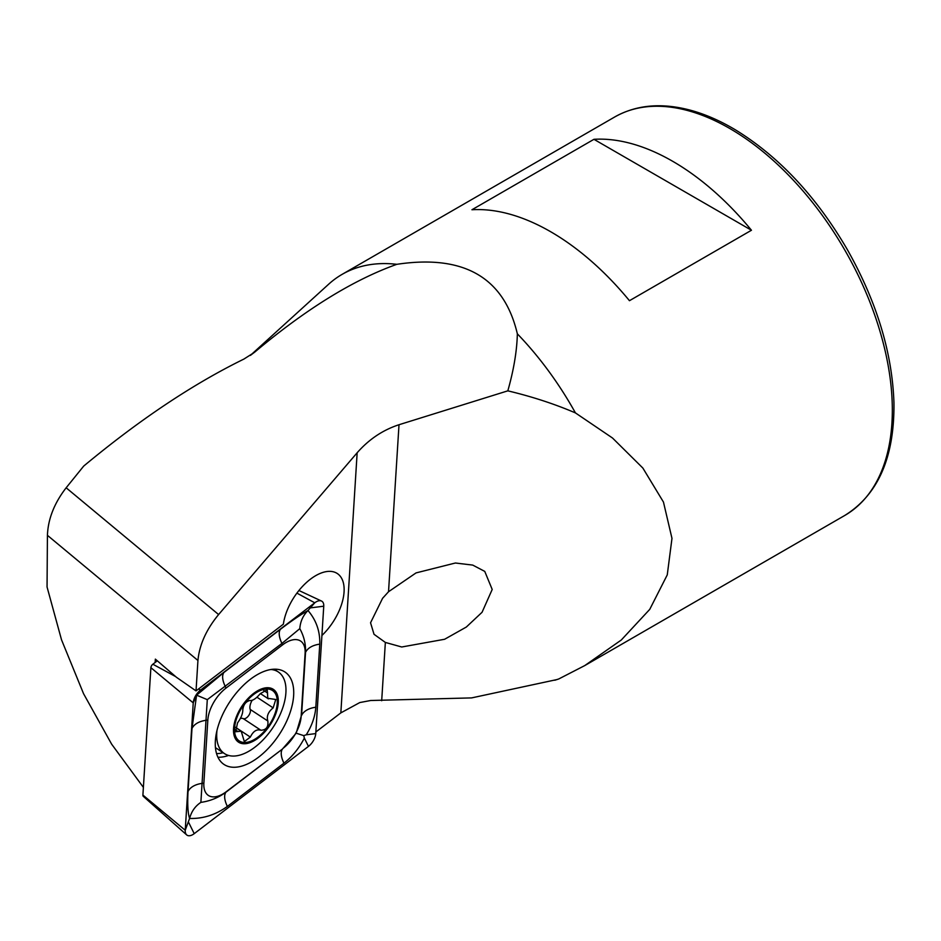 <?xml version="1.0" encoding="UTF-8"?>
<svg xmlns="http://www.w3.org/2000/svg" width="941" height="941" viewBox="0 0 941 941"><rect width="100%" height="100%" fill="white"/><g stroke="black" fill="none" stroke-linecap="round" stroke-linejoin="round"><path stroke-width="1.41" d="M517.35 333.832C504.023 277.43 463.854 254.258 396.831 264.315C353.134 279.924 305.672 309.271 254.458 352.346L243.907 359.074C192.846 384.093 139.444 419.757 83.702 466.089L66.152 487.791L218.606 614.555L357.157 452.762C368.943 439.318 382.893 429.978 399.008 424.732L507.822 390.844C513.762 369.884 516.938 350.875 517.35 333.832A230.063 132.822 60 0 1 575.433 412.911L612.509 438.012L642.856 468.053L663.464 502.071L671.98 538.381L667.263 574.88L649.737 609.38L621.295 640.009L584.761 665.581L558.742 678.967A230.063 132.822 60 0 1 556.943 679.567L471.606 697.904L370.683 700.504L359.803 702.551L340.842 712.878L315.858 731.98M471.947 209.749A230.063 132.822 60 0 1 610.885 279.83A230.063 132.822 60 0 1 629.458 300.697L751.459 230.251A230.063 132.822 -120 0 0 732.898 209.384A230.063 132.822 -120 0 0 593.947 139.315L471.947 209.749M250.33 355.439L328.68 284.194A230.063 132.822 60 0 1 342.124 274.36A230.063 132.822 60 0 1 396.831 264.315M558.742 678.967L554.825 680.237M507.822 390.844C532.018 396.608 554.543 403.96 575.433 412.911M143.385 787.382L111.65 744.178L83.561 693.705L61.53 639.833L47.05 586.972L47.426 535.335C48.05 518.985 54.296 503.141 66.152 487.791M388.527 591.736L416.051 572.904L455.373 563.012L472.723 565.094L484.756 571.399L492.202 589.466L482.063 612.273L466.336 627.035L444.611 639.268L401.725 646.996L385.351 642.432L374.024 634.293L370.554 622.777L382.575 598.323L388.527 591.736L399.008 424.732M47.426 535.335L197.939 660.476L196.034 690.894L283.382 624.165A43.133 23.102 -56.7 0 1 305.625 583.279A43.133 23.102 -56.7 0 1 337.301 573.528A43.133 23.102 -56.7 0 1 321.904 635.504M197.939 660.476C199.398 644.832 206.291 629.529 218.606 614.555M196.034 690.894L176.485 677.308L155.347 659.123L155.136 662.488M593.947 139.315L751.459 230.251M274.301 692.094A30.194 16.173 123.3 0 0 237.226 716.771A30.194 16.173 123.3 0 0 256.187 738.379A30.194 16.173 123.3 0 0 274.301 692.094M267.797 698.316L267.256 689.753L260.281 693.646C256.093 698.622 252.588 700.904 249.777 700.516C245.789 701.598 243.46 704.668 242.79 709.69C242.896 713.549 241.143 717.948 237.532 722.888L235.65 731.745L241.214 731.204L244.331 741.59L250.341 737.074C253.188 731.216 256.717 728.934 260.916 730.251C266.209 730.016 268.514 726.934 267.844 721.018C266.385 716.277 268.161 711.89 273.161 707.879L275.76 699.481L267.797 698.316M216.971 730.428A48.885 26.183 123.3 0 0 224.464 753.588A48.885 26.183 123.3 0 0 271.196 730.087A48.885 26.183 123.3 0 0 281.124 674.438A48.885 26.183 123.3 0 0 278.218 671.909A48.885 26.183 123.3 0 0 271.067 669.51M275.172 690.965A31.629 16.95 123.3 0 0 236.344 716.819A31.629 16.95 123.3 0 0 256.199 739.461A31.629 16.95 123.3 0 0 275.172 690.965M234.838 729.451L237.814 731.416M252.164 700.316A10.363 5.552 123.3 0 0 250.177 709.396L267.844 721.018M250.177 709.396A5.928 3.176 -56.7 0 1 248.483 715.854A5.928 3.176 -56.7 0 1 243.225 718.606A10.363 5.552 123.3 0 0 240.355 718.524M235.262 727.146L250.341 737.074M293.639 695.634A55.354 29.653 123.3 0 0 284.923 671.992A55.354 29.653 123.3 0 0 229.722 701.927A55.354 29.653 123.3 0 0 224.064 764.48A55.354 29.653 123.3 0 0 266.338 750.389A55.354 29.653 123.3 0 0 293.639 695.634M282.947 748.401A28.759 15.409 123.3 0 0 301.155 716.43L305.107 653.313A28.759 15.409 123.3 0 0 282.641 644.832L226.028 688.071A28.759 15.409 123.3 0 0 207.832 720.041L203.868 783.159A28.759 15.409 123.3 0 0 226.346 791.64L282.465 749.024L296.18 733.192L301.155 716.43M308.472 746.378A11.504 6.164 123.3 0 0 315.753 733.592L323.751 606.204A11.504 6.164 123.3 0 0 321.516 601.052A11.504 6.164 123.3 0 0 314.753 602.805L200.515 690.094A11.504 6.164 123.3 0 0 193.234 702.88L185.236 830.268A11.504 6.164 123.3 0 0 186.659 834.89A11.504 6.164 123.3 0 0 194.222 833.655L308.472 746.378L304.366 738.097C299.038 748.33 292.239 756.693 283.959 763.175L227.357 806.425C215.63 814.847 203.044 818.858 189.588 818.447L185.236 830.268L142.903 795.063A3.094 1.659 123.3 0 0 143.279 796.309L186.659 834.89M157.312 660.817L152.854 664.228A3.094 1.659 123.3 0 0 150.889 667.675L142.903 795.063M299.803 628.647C300.332 621.483 303.061 615.438 307.989 610.521C316.211 620.119 320.14 631.317 319.775 644.115L315.811 707.244A20.126 12.409 -176.4 0 0 301.579 715.454L305.543 652.336C305.849 644.009 303.931 636.104 299.803 628.647L281.947 643.432L207.291 699.645L200.88 802.367C195.21 806.119 191.446 811.483 189.588 818.447C187.859 813.118 187.341 804.167 188.035 791.581L191.999 728.452L196.587 695.164L223.852 672.521L280.453 629.27C291.851 620.637 301.026 614.391 307.989 610.521L314.753 602.805L296.897 593.112M315.811 707.244C315.094 716.548 311.906 725.734 306.248 734.792L303.755 735.627L304.366 738.097M200.88 802.367C209.961 801.12 218.288 797.756 225.864 792.263L226.346 791.64M296.18 733.192L303.755 735.627M196.587 695.164L207.291 699.645M584.761 665.581L844.677 515.515A230.063 132.822 -120 0 0 789.84 176.508A230.063 132.822 -120 0 0 614.614 117.037L342.124 274.36M250.953 355.004A206.679 119.331 60 0 1 254.458 352.346M385.351 642.432L381.693 700.716M357.157 452.762L340.842 712.878M263.633 690.4L267.597 693.011M256.952 697.21L273.161 707.879M243.225 718.606L260.916 730.251M150.889 667.675L193.234 702.88L195.787 697.105M152.854 664.228L175.649 676.603M198.504 689L200.515 690.094L197.669 693.799M276.525 670.792A55.354 29.653 123.3 0 0 275.842 669.216M217.924 757.234A55.354 29.653 123.3 0 0 228.592 755.447M216.536 753.612A53.472 28.642 123.3 0 0 223.135 752.706M188.682 822.493L194.222 833.655M306.248 734.792L315.753 733.592M310.93 607.815L323.751 606.204M227.357 806.425C224.346 800.05 223.852 795.333 225.864 792.263L282.465 749.024A20.126 9.292 52.6 0 0 283.959 763.175M188.035 791.581A20.126 12.409 -176.4 0 1 202.268 783.359L203.868 783.159M191.999 728.452C194.234 724.064 198.974 721.324 206.232 720.241L207.832 720.041M223.852 672.521C221.829 675.591 222.335 680.308 225.346 686.683L226.028 688.071M280.453 629.27A20.126 9.292 52.6 0 0 281.947 643.432L282.641 644.832M319.775 644.115C312.518 645.208 307.778 647.949 305.543 652.336L305.107 653.313M844.677 515.515C878.129 494.778 894.562 457.185 893.95 402.724C892.244 352.757 876.73 301.755 847.418 249.741C816.6 196.904 779.454 157.053 735.991 130.187C720.912 121.118 706.009 114.531 691.282 110.438C662.076 102.487 636.516 104.686 614.614 117.037M383.069 597.723L382.575 598.323M215.43 747.636L224.464 753.588M274.125 669.216L278.218 671.909M235.226 727.264L241.214 731.204M260.351 693.552L268.432 698.869M298.932 590.501L321.516 601.052"/></g></svg>
